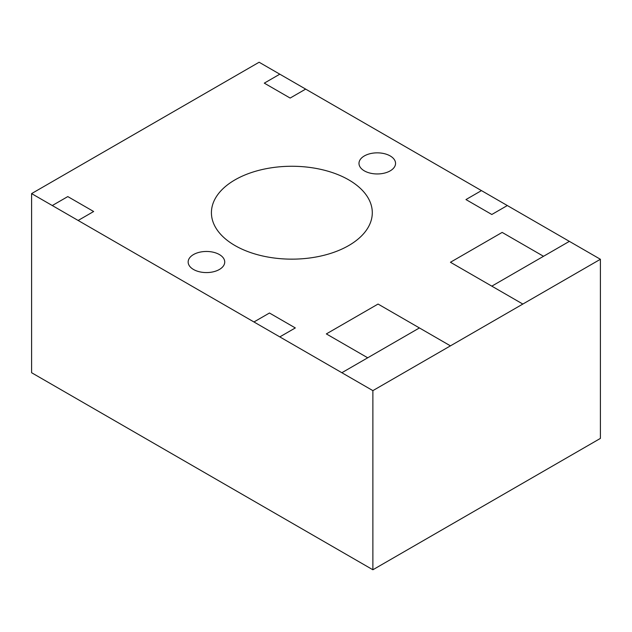 <?xml version="1.0" encoding="UTF-8"?>
<svg xmlns="http://www.w3.org/2000/svg" width="632" height="632" viewBox="0 0 632 632"><rect width="100%" height="100%" fill="white"/><g stroke="black" fill="none" stroke-linecap="round" stroke-linejoin="round"><path stroke-width="0.95" d="M234.978 179.867A80.438 46.444 0 0 0 211.42 212.708A80.438 46.444 0 0 0 261.071 255.612A80.438 46.444 0 0 0 348.738 245.548A80.438 46.444 0 0 0 372.295 212.708A80.438 46.444 0 0 0 348.738 179.867A80.438 46.444 0 0 0 234.978 179.867M372.88 390.631L31.6 193.597L259.12 62.236L600.4 259.278L372.88 390.631L372.88 569.764L600.4 438.403L600.4 259.278M372.88 569.764L31.6 372.722L31.6 193.597M78.139 220.465L93.654 211.507L67.798 196.584L52.282 205.542M450.442 345.854L378.055 304.055L326.341 333.909L367.706 357.791M522.838 304.055L450.442 262.264L502.156 232.41L543.52 256.292M341.857 372.722L419.419 327.937M569.377 241.361L491.815 286.146M305.659 89.112L290.143 98.063L264.295 83.14L279.802 74.181M253.946 321.972L269.461 313.014L295.318 327.937L279.802 336.896M481.466 190.611L465.958 199.57L491.815 214.493L507.322 205.542M193.518 269.485A18.281 10.554 0 0 0 224.107 264.753A18.281 10.554 0 0 0 201.719 251.82A18.281 10.554 0 0 0 193.518 269.485M364.34 170.861A18.281 10.554 0 0 0 394.929 166.129A18.281 10.554 0 0 0 372.54 153.205A18.281 10.554 0 0 0 364.34 170.861"/></g></svg>
